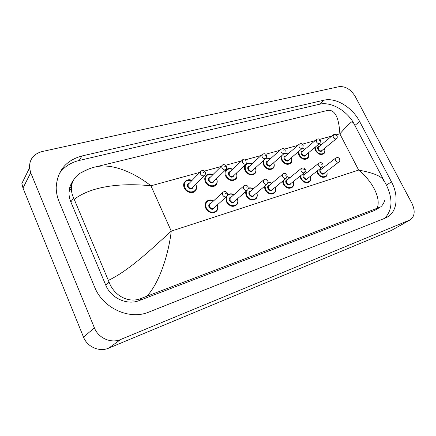 <?xml version="1.0" encoding="UTF-8"?>
<svg xmlns="http://www.w3.org/2000/svg" width="436" height="436" viewBox="0 0 436 436"><rect width="100%" height="100%" fill="white"/><g stroke="black" fill="none" stroke-linecap="round" stroke-linejoin="round"><path stroke-width="0.65" d="M264.33 186.515L265.083 189.682L264.352 186.499M229.456 168.47C227.766 168.541 226.491 169.239 225.646 170.569C224.742 172.182 224.742 174.013 225.652 176.057L225.668 176.1C224.758 174.051 224.758 172.22 225.663 170.607L226.785 169.375M209.574 174.057C207.65 174.122 206.239 174.929 205.34 176.482C204.522 178.101 204.549 179.894 205.416 181.856L205.432 181.894C204.566 179.932 204.544 178.139 205.356 176.52L206.637 175.043M210.555 200.064C208.479 199.999 206.915 200.783 205.863 202.408C204.887 204.152 204.86 206.097 205.792 208.245L205.808 208.288C204.882 206.141 204.904 204.195 205.879 202.451L207.209 201.012M225.903 197.203L226.409 201.824L225.946 197.165M245.452 191.845L246.149 195.628L245.479 191.824M184.134 182.711C183.431 184.314 183.48 186.047 184.292 187.905L184.314 187.949C183.502 186.09 183.447 184.357 184.155 182.749L185.6 180.956M316.841 171.255L317.528 173.223L316.852 171.244M298.066 151.979L298.829 155.134L298.088 151.962M280.909 156.382L281.618 160.067L280.937 156.361M263.17 160.813L263.715 165.195L263.213 160.775M245.054 165.021C244.127 166.607 244.133 168.432 245.065 170.498L245.081 170.536C244.133 168.427 244.149 166.574 245.125 164.977L245.125 164.977M300.001 176.199L300.731 178.498L300.017 176.188M282.506 181.294L283.264 183.976M315.375 150.355L314.634 147.641L315.375 150.355M248.553 163.113L246.64 163.582M266.897 157.968L266.227 158.045M250.084 187.851L248.427 188.085M268.68 182.117L272.031 183.115M69.613 188.09L71.46 186.75M409.96 220.017L391.392 230.437L108.749 348.119C99.501 352.244 87.282 347.018 83.516 337.126L23.004 188.069L21.865 183.469L29.517 167.964C29.305 159.402 33.55 153.919 42.248 151.505L339.045 86.666C345.421 86.088 350.827 89.375 355.258 96.53L411.938 203.378C415.35 210.741 414.843 216.202 410.418 219.755L120.674 339.481C111.115 343.715 98.389 338.2 94.416 327.883L30.722 172.732L29.517 167.964M391.463 181.834L359.662 121.546C352.408 107.332 335.775 97.217 323.937 100.198L81.963 155.968C65.852 160.399 57.263 170.896 56.195 187.464C56.211 192.249 57.187 196.996 59.127 201.705L94.617 287.035C102.967 308.465 129.786 320.346 149.019 312.013L385.179 218.136L388.171 216.567C397.436 210.621 398.629 195.045 391.463 181.834L386.432 185.12L352.822 121.606M70.365 185.714L71.88 184.275M352.593 121.263C344.647 109.223 330.117 101.588 319.544 104.231L79.194 160.47C70.768 162.503 64.125 166.874 59.263 173.577M384.721 218.316C392.449 210.038 393.021 198.974 386.432 185.12M73.139 180.826C70.703 183.981 69.346 187.611 69.052 191.72C68.85 195.159 69.449 198.582 70.861 201.982L105.757 285.128C110.908 298.191 127.181 305.543 139.182 300.573L374.502 210.512L379.805 207.422M384.666 200.615C383.615 203.574 382.252 205.683 380.579 206.942L142.452 297.919C129.023 304.317 113.894 295.57 109.005 281.95L73.597 197.873C72.06 194.598 71.319 191.339 71.379 188.096C71.591 181.916 74.54 176.94 80.224 173.152L88.437 169.13M108.384 280.381C130.01 270.113 153.957 246.7 171.261 231.129C168.694 253.054 160.148 281.689 147.117 295.979M377.02 208.343C381.222 199.481 373.783 182.444 358.643 170.078C375.2 173.136 383.68 177.13 384.083 182.063M352.773 122.434C353.503 119.622 349.192 123.426 339.846 133.841C338.968 117.676 335.055 109.828 328.095 110.292L95.887 166.835C111.496 163.151 133.378 171.942 150.954 185.807C125.841 183.12 93.348 184.744 74.24 199.301M324.46 148.425C325.147 151.112 324.973 152.818 323.932 153.532C321 155.489 318.155 154.442 315.392 150.393M315.201 147.172L315.909 150.126C318.732 156.132 326.886 154.502 324.357 148.513M322.346 150.153C321.272 152.071 319.806 151.864 317.953 149.537C317.255 147.69 317.697 146.654 319.266 146.42M318.82 146.79L318.465 149.27C319.577 150.9 320.722 151.314 321.893 150.518L336.303 138.768M337.05 135.738C337.426 137.084 337.273 138.016 336.603 138.528C335.415 139.324 334.254 138.888 333.104 137.215L333.387 134.708M335.758 135.83L336.352 135.667L335.758 135.83M321.261 144.768L319.07 143.94M323.654 167.408L322.482 166.803M317.375 170.836L318.051 172.956C320.863 178.994 329.022 177.365 326.695 171.315M324.564 172.939C323.43 174.847 321.953 174.634 320.128 172.307C319.408 170.356 319.882 169.272 321.539 169.054M321.049 169.435L320.651 172.04C321.73 173.653 322.869 174.078 324.068 173.321L338.805 162.067M339.606 158.944C339.987 160.383 339.813 161.347 339.094 161.843C337.884 162.606 336.717 162.159 335.6 160.497L335.933 157.865M338.903 158.922L338.303 159.107L338.903 158.922M326.804 171.228C327.409 174.035 327.153 175.779 326.041 176.455C323.054 178.324 320.215 177.245 317.528 173.223M308.198 153.009C308.928 155.603 308.764 157.341 307.702 158.23C304.655 160.355 301.696 159.325 298.829 155.134M298.698 151.434L299.352 154.867C302.219 161.048 310.721 159.249 308.089 153.101M306.023 154.824C304.906 156.835 303.391 156.644 301.478 154.257C300.786 152.387 301.243 151.319 302.851 151.063M320.471 140.338L320.04 143.133C318.809 144 317.599 143.569 316.405 141.836L316.427 139.542L302.05 151.739L302.382 151.456L302.05 151.739L302.001 153.984C303.151 155.668 304.339 156.077 305.56 155.211L319.702 143.417M319.103 140.43L319.713 140.261L319.103 140.43M304.9 149.319L302.153 148.48M320.4 140.207C319.484 138.735 318.155 138.517 316.427 139.542L316.721 139.28M291.303 157.761C292.076 160.23 291.924 162.007 290.85 163.091C287.684 165.418 284.604 164.41 281.618 160.067M281.645 155.739L282.147 159.794C285.062 166.154 293.935 164.176 291.188 157.859M289.063 159.68C287.902 161.783 286.332 161.609 284.359 159.162C283.667 157.265 284.147 156.175 285.793 155.886M285.329 156.284L284.931 156.628L284.888 158.884C286.087 160.628 287.324 161.026 288.594 160.077L302.426 148.245M303.222 145.128L302.818 147.913C301.538 148.867 300.273 148.442 299.031 146.649L299.052 144.343L299.385 144.038M301.772 145.215L302.41 145.041L301.772 145.215M287.896 154.05L284.419 153.298M273.732 162.693C274.555 164.89 274.429 166.699 273.345 168.122C270.048 170.678 266.837 169.702 263.715 165.195M264.2 159.881C263.36 161.331 263.382 163.01 264.254 164.917C267.214 171.479 276.495 169.288 273.606 162.802M271.432 164.715C270.222 166.928 268.598 166.775 266.554 164.258C265.867 162.339 266.369 161.222 268.053 160.9M267.584 161.315L267.132 161.723L267.088 163.98C268.347 165.789 269.633 166.171 270.952 165.135L284.441 153.281M285.258 150.115L284.893 152.883C283.558 153.935 282.239 153.526 280.937 151.657L280.953 149.352L281.329 148.992M283.722 150.202L284.386 150.017L283.722 150.202M270.211 158.966C268.538 158.088 267.001 157.968 265.606 158.606M255.382 167.871C256.248 169.969 256.166 171.789 255.142 173.337C251.714 176.16 248.357 175.228 245.081 170.536M251.801 164.078C246.389 162.628 244.334 164.688 245.626 170.253C248.64 177.027 258.363 174.596 255.316 167.931M253.082 169.953C251.828 172.285 250.144 172.16 248.024 169.566C247.343 167.626 247.861 166.476 249.588 166.116M270.336 158.851L266.211 158.061C264.832 159.216 263.453 158.824 262.085 156.878L262.085 154.578L248.596 167.037L249.109 166.563L248.596 167.037L248.569 169.277C249.888 171.163 251.234 171.533 252.608 170.383L265.698 158.524M264.914 155.396L265.606 155.205L264.914 155.396M266.461 155.134C265.535 153.461 264.074 153.276 262.085 154.578L262.516 154.153M307.08 172.482L305.282 171.697M300.562 175.752L301.26 178.226C304.115 184.433 312.617 182.646 310.203 176.427M308.012 178.139C306.83 180.133 305.298 179.937 303.418 177.545C302.704 175.572 303.2 174.46 304.9 174.209M304.399 174.607L304.061 174.88L303.952 177.272C305.069 178.945 306.257 179.365 307.5 178.537L321.964 167.261M322.793 164.089C323.223 165.299 323.054 166.269 322.297 166.999C321.038 167.833 319.828 167.386 318.662 165.669L319.032 162.977M322.035 164.067L321.414 164.258L322.035 164.067M310.323 176.335C310.972 179.049 310.721 180.831 309.582 181.681C306.47 183.714 303.516 182.651 300.731 178.498M293.188 181.638C293.886 184.221 293.646 186.041 292.48 187.104C289.232 189.328 286.163 188.287 283.264 183.981L282.523 181.278M289.842 177.746L287.204 176.863M283.1 180.804L283.803 183.703C286.697 190.091 295.575 188.123 293.063 181.736M290.801 183.54C289.575 185.632 287.989 185.453 286.049 182.995C285.335 180.995 285.853 179.85 287.597 179.572M305.287 169.446L304.813 172.356C303.505 173.272 302.241 172.836 301.031 171.054L301.113 168.585L286.692 180.308L287.079 179.997L286.692 180.308L286.583 182.722C287.755 184.45 288.986 184.864 290.283 183.954L304.432 172.667M305.222 169.315C304.399 167.816 303.025 167.571 301.113 168.585L301.44 168.301M304.47 169.419L303.821 169.615L304.47 169.419M271.895 183.229L268.244 182.422M264.979 185.97L265.633 189.404C268.571 195.987 277.857 193.818 275.225 187.251M272.903 189.153C271.617 191.355 269.971 191.191 267.966 188.668C267.263 186.635 267.802 185.464 269.59 185.153M269.077 185.583L268.614 185.965L268.516 188.385C269.737 190.183 271.023 190.587 272.375 189.584L286.158 178.302M287.052 175.032L286.61 177.937C285.242 178.945 283.923 178.52 282.659 176.667L282.735 174.187L283.111 173.85M286.169 174.994L285.493 175.201L286.169 174.994M275.361 187.142C276.119 189.42 275.895 191.284 274.696 192.717C271.317 195.17 268.113 194.156 265.083 189.682M199.792 172.373L150.954 185.807L171.261 231.129L358.643 170.078L339.846 133.841L336.32 134.811M204.473 171.081L221.107 166.508M225.788 165.222L241.517 160.895M246.182 159.609L261.077 155.51M265.72 154.235L279.836 150.349M284.463 149.079L297.837 145.401M302.442 144.131L315.135 140.643M319.713 139.378L331.763 136.065M30.722 172.732L23.004 188.069M94.416 327.883L83.516 337.126M120.674 339.481L108.749 348.119M409.42 220.267L391.392 230.437M79.194 160.47L81.963 155.968M319.544 104.231L323.937 100.198M355.018 125.317L359.662 121.546M374.502 210.512L379.053 207.694M139.182 300.573L142.452 297.919M105.757 285.128L109.005 281.95M70.861 201.982L73.597 197.873M236.339 173.179C237.233 175.267 237.184 177.12 236.198 178.733C232.639 181.867 229.129 180.989 225.668 176.1M232.617 169.397C227.08 168.034 224.949 170.171 226.224 175.806C229.292 182.815 239.495 180.117 236.258 173.256M233.979 175.392C232.682 177.866 230.927 177.763 228.72 175.092C228.044 173.125 228.589 171.948 230.355 171.555M247.038 160.731L246.749 163.429C245.305 164.721 243.866 164.356 242.416 162.323L242.4 160.05L229.282 172.58L229.876 172.013L229.282 172.58L229.276 174.803C230.671 176.771 232.077 177.114 233.5 175.839L246.144 163.996M245.294 160.813L246.018 160.612L245.294 160.813M246.945 160.535C247.201 159.663 243.893 158.077 242.4 160.05L242.89 159.538M216.496 178.727C217.411 180.782 217.4 182.646 216.474 184.314C214.436 188.161 207.46 186.673 205.432 181.894M212.61 174.94C206.947 173.67 204.74 175.893 205.994 181.599C209.127 188.864 219.853 185.845 216.392 178.787M214.065 181.049C212.73 183.676 210.91 183.611 208.599 180.853C207.928 178.864 208.495 177.654 210.31 177.223M209.852 177.675L209.144 178.379L209.16 180.559C210.643 182.619 212.119 182.929 213.596 181.501L225.728 169.713M226.671 166.394L226.437 169.026C224.938 170.476 223.423 170.138 221.886 168.007L221.848 165.773L222.398 165.162M224.813 166.47L225.565 166.258L224.813 166.47M195.862 184.641C196.723 186.603 196.745 188.417 195.922 190.085C193.949 194.347 186.406 193.001 184.314 187.949M191.731 180.717C185.938 179.561 183.654 181.867 184.886 187.644C188.08 195.175 199.366 191.824 195.671 184.559L195.655 184.532M193.295 186.93C191.927 189.742 190.031 189.72 187.605 186.87C186.935 184.848 187.535 183.605 189.398 183.136M188.952 183.6L188.123 184.455L188.178 186.564C189.764 188.723 191.317 189.001 192.837 187.393L204.391 175.686M205.389 172.307L205.214 174.847C203.672 176.482 202.075 176.182 200.429 173.948L200.358 171.784L200.985 171.043M203.405 172.378L204.195 172.16L203.405 172.378M253.207 188.93C251.496 188.014 249.888 187.872 248.395 188.51M246.198 191.202L246.705 195.339C249.692 202.141 259.42 199.737 256.651 192.979M254.259 194.99C252.929 197.312 251.218 197.176 249.141 194.576C248.438 192.516 249.005 191.311 250.842 190.963M250.319 191.409L249.784 191.867L249.692 194.287C250.978 196.162 252.319 196.543 253.73 195.437L267.105 184.183M268.036 180.853L267.633 183.736C266.205 184.859 264.826 184.45 263.497 182.52L263.562 180.041L263.993 179.637M267.083 180.815L266.38 181.027L267.083 180.815M256.733 192.914C257.529 195.11 257.354 196.985 256.199 198.544C252.673 201.258 249.327 200.288 246.149 195.628M233.876 194.734C231.968 193.513 229.903 193.513 227.674 194.729L227.706 194.707M233.723 194.87C231.233 193.677 229.151 193.889 227.478 195.502M226.824 196.462C226.104 198.004 226.153 199.693 226.971 201.53C230.012 208.566 240.22 205.89 237.288 198.936M234.835 201.061C233.451 203.519 231.674 203.41 229.51 200.734C228.813 198.642 229.412 197.404 231.298 197.018M230.78 197.475L230.148 198.037L230.077 200.44C231.429 202.397 232.84 202.756 234.306 201.519L247.207 190.325M248.188 186.93L247.833 189.78C246.345 191.033 244.896 190.652 243.49 188.63L243.539 186.161L244.035 185.681M247.158 186.886L246.422 187.109L247.158 186.886M237.386 198.854C238.209 201.04 238.061 202.947 236.944 204.577C233.271 207.607 229.761 206.686 226.409 201.824M213.389 201.061C208.708 198.451 203.906 203.111 206.386 207.988C209.482 215.28 220.224 212.294 217.09 205.127M214.577 207.378C213.144 209.994 211.297 209.923 209.035 207.155C208.343 205.034 208.969 203.765 210.91 203.34M210.397 203.808L209.651 204.495L209.607 206.86C211.051 208.909 212.534 209.236 214.054 207.852L226.415 196.74M227.456 193.284L227.156 196.075C225.608 197.486 224.088 197.132 222.594 195.012L222.611 192.581L223.183 191.993M226.344 193.23L225.576 193.464L226.344 193.23M217.199 205.029C218.049 207.193 217.946 209.127 216.883 210.822C213.062 214.229 209.373 213.378 205.808 208.288M318.809 146.801L333.126 134.937C335.012 133.956 336.298 134.179 336.99 135.618M321.37 144.681L319.256 143.787M322.58 166.672L323.768 167.32M321.043 169.44L335.676 158.072C337.502 157.211 338.794 157.467 339.551 158.84M305.015 149.226L302.388 148.284M285.318 156.295L299.052 144.343C300.845 143.237 302.213 143.449 303.145 144.981M288.016 153.946L284.784 153.014M267.573 161.325L280.953 149.352C282.844 148.153 284.25 148.354 285.182 149.951M255.142 173.337C256.199 171.833 256.297 169.991 255.447 167.811M266.216 158.055L266.549 155.309M251.932 163.952C250.024 162.939 248.242 162.841 246.58 163.653M305.363 171.522L307.2 172.384M304.388 174.618L318.743 163.217C320.629 162.296 321.959 162.546 322.733 163.974M287.259 176.64L289.967 177.643M269.061 185.594L282.735 174.187C284.359 172.552 287.068 174.068 286.981 174.885M386.732 217.422L388.171 216.567M69.052 191.72L71.379 188.096M95.887 166.835C91.5 167.669 86.279 169.778 80.224 173.152M236.198 178.733C237.217 177.158 237.282 175.288 236.399 173.125M232.759 169.261C229.756 167.882 227.39 168.329 225.663 170.607L225.57 170.699M216.474 184.314C217.433 182.668 217.455 180.787 216.545 178.662M209.836 177.692L221.848 165.773C222.9 164.094 224.475 164.225 226.567 166.176M212.757 174.792C210.207 173.261 207.738 173.839 205.356 176.52L205.274 176.602M195.922 190.085C196.772 188.434 196.767 186.597 195.906 184.581M188.935 183.616L200.358 171.784C202.015 169.92 203.656 170.018 205.28 172.073M191.889 180.559C189.377 178.94 186.799 179.67 184.155 182.749L184.085 182.826M248.427 188.118C249.97 187.605 251.616 187.834 253.354 188.804M250.308 191.42L263.562 180.041C265.061 178.765 266.527 178.983 267.96 180.695M256.199 198.544C257.376 197.028 257.578 195.132 256.793 192.859M230.764 197.492L243.539 186.161C245.277 184.744 246.798 184.94 248.106 186.755M236.944 204.577C238.083 202.98 238.252 201.056 237.44 198.805M205.787 202.538L205.879 202.451C208.484 199.786 211.04 199.274 213.553 200.909M210.386 203.819L222.611 192.581C224.306 191.033 225.892 191.202 227.369 193.088M216.883 210.822C217.967 209.149 218.087 207.204 217.248 204.98"/></g></svg>
